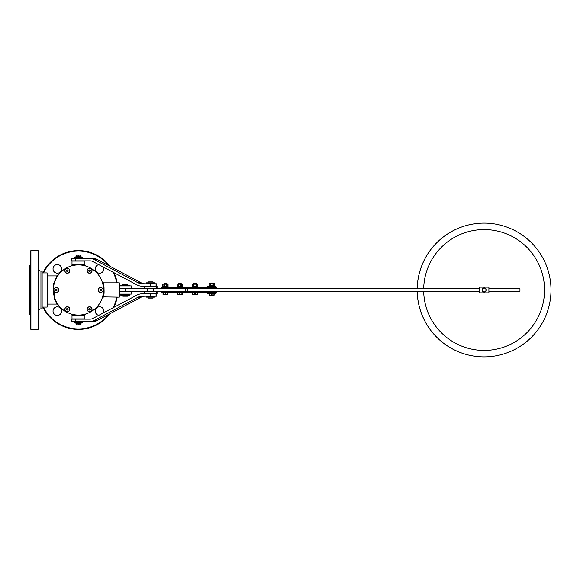 <?xml version="1.0" encoding="UTF-8"?>
<svg xmlns="http://www.w3.org/2000/svg" width="580" height="580" viewBox="0 0 580 580"><rect width="100%" height="100%" fill="white"/><g stroke="black" fill="none" stroke-linecap="round" stroke-linejoin="round"><path stroke-width="0.87" d="M29.478 314.367L29 314.367L29 265.633L29.478 265.633L29.478 314.367L30.435 315.324M30.914 250.582L30.435 251.06L30.435 328.94L30.914 329.418L30.914 250.582L38.077 250.582L38.077 329.418L30.914 329.418M38.077 329.418L38.556 328.94L38.556 251.06L38.077 250.582M40.948 271.128L40.948 308.872L42.137 308.872L42.137 271.128L40.948 271.128C39.491 270.983 38.7 270.186 38.556 268.736M42.137 307.088L47.154 307.088L47.154 272.912L42.137 272.912M58.058 304.601L57.021 304.094L54.6 299.439L53.563 283.779L57.021 275.906L47.154 275.906M119.321 294.111L119.321 291.24L131.261 291.24L131.261 294.111L119.321 294.111L119.321 297.17L103.276 296.902C104.951 295.169 103.581 280.851 103.218 282.895C104.538 283.272 104.088 298.019 103.204 297.17L102.29 297.808M119.321 288.76L119.321 285.889L131.261 285.889L131.261 288.76L119.321 288.76L119.321 291.24M102.29 282.185L103.204 282.83L119.321 282.83L119.321 285.889M84.658 264.988C83.107 263.639 70.216 264.741 72.058 265.031C72.398 263.965 85.666 264.335 84.905 265.046L84.905 261.094L72 261.094L72 265.046L71.347 265.945M84.789 314.983L84.658 315.012C83.107 316.361 70.216 315.259 72.058 314.969C72.398 316.035 85.666 315.665 84.905 314.954L84.905 318.906L72 318.906L72 314.954L71.347 314.055M75.755 319.145L71.325 319.145L71.325 321.537L75.755 321.537L75.755 319.145L89.914 319.145A7.17 6.924 -90 0 0 93.068 318.362L136.924 295.133A11.948 11.535 90 0 1 142.172 293.821L150.22 293.821L150.22 296.213L142.172 296.213A9.556 9.229 -90 0 0 137.968 297.257L94.119 320.486A9.556 9.229 90 0 1 89.914 321.537L75.755 321.537M156.687 293.821L156.687 296.213L156.854 293.821L150.22 293.821M156.687 296.213L156.071 296.213L156.071 293.821M150.22 296.213L156.071 296.213M89.914 321.537L93.003 321.537A9.556 9.229 -90 0 0 97.208 320.486L141.063 297.257A9.556 9.229 90 0 1 145.268 296.213M74.153 321.537L74.153 322.299L82.751 322.299L82.751 321.537M78.228 324.786L78.677 324.786L78.677 323.263L78.228 323.256L78.228 324.786L76.067 324.93L76.067 323.256L78.075 323.256M78.677 323.263L80.62 323.299L80.62 324.786L77.256 324.93L76.284 324.786L76.284 323.256M80.62 324.786L78.677 324.786M80.845 324.786L80.62 323.299M79.888 322.299L81.099 322.299L80.845 323.328M81.099 322.56L81.084 323.067L75.965 323.183L81.106 323.328L81.106 322.56L77.017 322.386M78.452 322.494L77.017 322.422M71.325 260.855L75.755 260.855L75.755 258.462L71.325 258.462L71.325 260.855M150.22 286.179L156.071 286.179L156.071 283.787L150.22 283.787L150.22 286.179L142.172 286.179A11.948 11.535 90 0 1 136.924 284.867L93.068 261.638A7.17 6.924 -90 0 0 89.914 260.855L75.755 260.855M145.268 283.787A9.556 9.229 90 0 1 141.063 282.743L97.208 259.514A9.556 9.229 -90 0 0 93.003 258.462L89.914 258.462A9.556 9.229 90 0 1 94.119 259.514L137.968 282.743A9.556 9.229 -90 0 0 142.172 283.787L150.22 283.787M156.687 286.179L156.854 283.787L156.687 286.179L156.071 286.179M156.071 283.787L156.687 283.787M75.755 258.462L89.914 258.462M82.751 258.462L82.751 257.701L74.153 257.701L74.153 258.462M76.538 256.802L75.806 256.802L75.799 257.571L79.909 257.701L81.099 257.701L81.084 256.933L76.545 256.802M81.106 256.672L81.106 257.44L81.099 256.672L76.067 256.744L76.067 255.069L78.228 255.214L78.228 256.744M80.845 256.744L80.845 255.069L79.648 255.069L80.62 255.214L80.62 256.744M78.677 256.744L78.677 255.214L79.648 255.069L76.067 255.214M76.284 256.744L76.284 255.214M78.677 255.214L78.228 255.214M75.806 256.802L78.452 256.868M78.452 257.636L81.099 257.701M100.173 302.543A25.085 25.085 0 0 0 78.452 264.915A25.085 25.085 0 0 0 56.731 302.543A25.085 25.085 0 0 0 100.173 302.543M65.192 271.998A2.487 2.487 0 0 1 67.345 268.272A2.487 2.487 0 0 1 69.498 271.998A2.487 2.487 0 0 1 65.192 271.998M56.238 292.487A2.487 2.487 0 0 1 54.085 288.76A2.487 2.487 0 0 1 58.384 288.76A2.487 2.487 0 0 1 56.238 292.487M69.498 310.481A2.487 2.487 0 0 1 65.192 310.481A2.487 2.487 0 0 1 67.345 306.755A2.487 2.487 0 0 1 69.498 310.481M91.712 308.002A2.487 2.487 0 0 1 89.559 311.728A2.487 2.487 0 0 1 87.413 308.002A2.487 2.487 0 0 1 91.712 308.002M100.674 287.513A2.487 2.487 0 0 1 102.819 291.24A2.487 2.487 0 0 1 98.52 291.24A2.487 2.487 0 0 1 100.674 287.513M87.413 269.519A2.487 2.487 0 0 1 91.712 269.519A2.487 2.487 0 0 1 89.559 273.245A2.487 2.487 0 0 1 87.413 269.519M103.059 290A2.392 2.392 0 0 1 99.477 292.066A2.392 2.392 0 0 1 99.477 287.934A2.392 2.392 0 0 1 103.059 290M100.674 290.826L99.956 290.413L99.956 289.587L100.674 289.173L101.384 289.587L101.384 290.413L100.674 290.826M91.952 309.242A2.392 2.392 0 0 1 88.37 311.308A2.392 2.392 0 0 1 88.37 307.175A2.392 2.392 0 0 1 91.952 309.242M89.559 310.068L88.841 309.655L88.841 308.828L89.559 308.415L90.277 308.828L90.277 309.655L89.559 310.068M58.623 290A2.392 2.392 0 0 1 55.042 292.066A2.392 2.392 0 0 1 55.042 287.934A2.392 2.392 0 0 1 58.623 290M56.238 290.826L55.52 290.413L55.52 289.587L56.238 289.173L56.949 289.587L56.949 290.413L56.238 290.826M69.731 270.758A2.392 2.392 0 0 1 66.149 272.825A2.392 2.392 0 0 1 66.149 268.692A2.392 2.392 0 0 1 69.731 270.758M67.345 271.585L66.627 271.172L66.627 270.345L67.345 269.932L68.063 270.345L68.063 271.172L67.345 271.585M91.952 270.758A2.392 2.392 0 0 1 88.37 272.825A2.392 2.392 0 0 1 88.37 268.692A2.392 2.392 0 0 1 91.952 270.758M89.559 271.585L88.841 271.172L88.841 270.345L89.559 269.932L90.277 270.345L90.277 271.172L89.559 271.585M69.731 309.242A2.392 2.392 0 0 1 66.149 311.308A2.392 2.392 0 0 1 66.149 307.175A2.392 2.392 0 0 1 69.731 309.242M67.345 310.068L66.627 309.655L66.627 308.828L67.345 308.415L68.063 308.828L68.063 309.655L67.345 310.068M116.725 297.17A38.94 38.94 0 0 1 113.122 307.741M108.873 314.309A38.94 38.94 0 0 1 43.464 307.088M43.464 272.912A38.94 38.94 0 0 1 108.873 265.691M113.122 272.259A38.94 38.94 0 0 1 116.725 282.83M98.767 315.339A4.299 4.299 0 0 1 95.301 310.575A4.299 4.299 0 0 1 99.84 306.827A4.299 4.299 0 0 1 103.516 312.823M57.333 315.418A4.299 4.299 0 0 1 53.614 308.966A4.299 4.299 0 0 1 61.059 308.966A4.299 4.299 0 0 1 57.333 315.418M103.516 267.177A4.299 4.299 0 0 1 100.985 272.948A4.299 4.299 0 0 1 95.417 269.997A4.299 4.299 0 0 1 98.767 264.661M53.034 268.881A4.299 4.299 0 0 1 59.486 265.161A4.299 4.299 0 0 1 59.486 272.607A4.299 4.299 0 0 1 53.034 268.881M117.211 282.83A39.418 39.418 0 0 0 113.847 272.644M109.903 266.235A39.418 39.418 0 0 0 42.934 272.912M42.934 307.088A39.418 39.418 0 0 0 109.903 313.765M113.847 307.356A39.418 39.418 0 0 0 117.211 297.17M482.212 291.102L484.126 292.204L482.212 291.102L482.212 290L482.212 291.102M482.212 289.935A1.914 1.914 90 0 0 482.212 290L482.212 288.898L482.212 290A1.914 1.914 90 0 0 482.212 290.065M483.212 288.318A1.914 1.914 90 0 0 483.169 288.347L482.212 288.898L483.169 288.347A1.914 1.914 90 0 0 483.125 288.369M484.126 287.796L486.033 288.898L486.04 290A1.914 1.914 90 0 0 483.169 288.347L483.93 287.905A2.103 2.103 -90 0 1 484.126 287.897A2.103 2.103 90 0 0 483.93 287.905L482.415 288.782A2.103 2.103 90 0 0 482.212 289.123L482.212 289.123A2.103 2.103 -90 0 1 482.415 288.782L483.169 288.347A1.914 1.914 90 0 0 482.212 290L482.212 290.877A2.103 2.103 90 0 0 482.415 291.218A2.103 2.103 -90 0 1 482.212 290.877L482.212 290A1.914 1.914 90 0 0 485.083 291.653A1.914 1.914 90 0 0 486.04 290L486.033 291.102L484.126 292.204M483.93 292.095A2.103 2.103 90 0 0 484.126 292.102A2.103 2.103 -90 0 1 483.93 292.095L482.415 291.218L483.93 292.095M479.348 287.136L488.904 287.136L488.904 292.864L479.348 292.864L479.348 287.136L479.348 292.864M119.321 291.196L479.348 291.196M488.904 291.196L519.955 291.196L519.955 288.804L488.904 288.804M216.717 288.804L216.717 287.375L161.124 287.375L161.124 288.804L479.348 288.804M187.884 288.804L187.884 291.196L187.876 288.804M161.124 292.625L161.124 291.196L161.124 292.625L216.717 292.625L216.717 291.196M207.473 292.625L207.473 293.393L216.072 293.393L216.072 292.625M211.548 293.538L211.548 295.06L210.576 295.205L209.38 295.205L209.38 293.538L214.158 293.538L214.158 295.205L211.997 295.06L211.997 293.538M213.94 293.538L213.94 295.06L212.969 295.205L209.605 295.06L209.605 293.538M211.548 295.06L211.997 295.06M210.315 285.715L211.773 285.781L210.337 285.65M214.158 285.65L209.38 285.65L209.141 283.41L210.264 283.41L210.264 285.505L209.706 285.65L209.133 285.505L209.133 283.41L212.896 283.41L212.896 285.505L211.773 285.65L210.649 285.505L210.649 283.41L214.404 283.41L214.411 285.505L213.839 285.65L213.28 285.505L213.28 283.41L214.158 283.265L214.158 285.65M213.28 285.505L212.896 285.505M210.649 285.505L210.264 285.505M213.28 283.41L212.896 283.41M210.649 283.41L210.264 283.41M165.206 292.864L165.206 294.394L164.234 294.538L163.038 294.538L163.038 292.864L167.816 292.864L167.816 294.538L165.648 294.394L165.648 292.864M167.591 292.864L167.591 294.394L166.619 294.538L163.256 294.394L163.256 292.864M165.206 294.394L165.648 294.394M194.829 292.864L194.829 294.394L193.858 294.538L192.661 294.538L192.661 292.864L197.439 292.864L197.439 294.538L195.271 294.394L195.271 292.864M197.214 292.864L197.214 294.394L196.243 294.538L192.879 294.394L192.879 292.864M194.829 294.394L195.271 294.394M179.539 292.864L179.539 294.394L178.567 294.538L177.371 294.538L177.371 292.864L182.149 292.864L182.149 294.538L179.981 294.394L179.981 292.864M181.924 292.864L181.924 294.394L180.953 294.538L177.589 294.394L177.589 292.864M179.539 294.394L179.981 294.394M216.072 287.375L216.072 286.607L207.473 286.607L207.473 287.375M193.618 286.433L195.047 286.542L193.618 286.418M197.432 286.418L192.661 286.418L192.415 284.171L193.539 284.171L193.539 286.274L192.981 286.418L192.408 286.274L192.408 284.171L196.17 284.171L196.17 286.274L195.047 286.418L193.923 286.274L193.923 284.171L197.679 284.171L197.686 286.274L197.12 286.418L196.555 286.274L196.555 284.171L197.439 284.026L197.432 286.418M196.555 286.274L196.17 286.274M193.923 286.274L193.539 286.274M196.555 284.171L196.17 284.171M193.923 284.171L193.539 284.171M197.7 286.346L197.693 287.114L197.562 286.346M192.4 286.476L192.4 287.238L197.693 287.368L197.686 286.6L195.047 286.542M195.047 287.303L197.693 287.368M193.618 284.367L193.618 283.308L196.482 283.308L196.482 284.026M196.482 283.308L193.618 283.308M125.294 291.196L125.294 288.804L161.124 288.804L161.124 287.375M125.294 288.804L119.321 288.804M185.259 288.804L185.259 291.196M178.328 286.433L179.756 286.542L178.328 286.418M182.142 286.418L177.371 286.418L177.132 284.171L178.249 284.171L178.249 286.274L177.69 286.418L177.118 286.274L177.118 284.171L180.88 284.171L180.88 286.274L179.756 286.418L178.633 286.274L178.633 284.171L182.388 284.171L182.403 286.274L181.83 286.418L181.264 286.274L181.264 284.171L182.149 284.026L182.142 286.418M181.264 286.274L180.88 286.274M178.633 286.274L178.249 286.274M181.264 284.171L180.88 284.171M178.633 284.171L178.249 284.171M178.328 284.367L178.328 283.308L181.192 283.308L181.192 284.026M181.192 283.308L178.328 283.308M163.995 286.433L165.423 286.542L163.995 286.418M167.809 286.418L163.038 286.418L162.791 284.171L163.915 284.171L163.915 286.274L163.357 286.418L162.784 286.274L162.784 284.171L166.547 284.171L166.547 286.274L165.423 286.418L164.299 286.274L164.299 284.171L168.055 284.171L168.062 286.274L167.497 286.418L166.931 286.274L166.931 284.171L167.816 284.026L167.809 286.418M166.931 286.274L166.547 286.274M164.299 286.274L163.915 286.274M166.931 284.171L166.547 284.171M164.299 284.171L163.915 284.171M163.995 284.367L163.995 283.308L166.859 283.308L166.859 284.026M166.859 283.308L163.995 283.308M168.077 286.346L168.077 287.107L167.939 286.346M162.777 286.476L162.777 287.238L168.069 287.368L168.062 286.6L165.423 286.542M165.423 287.303L168.069 287.368M214.426 285.577L214.426 286.346L214.288 285.577M209.119 285.715L209.119 286.476L214.419 286.607L214.404 285.839L211.773 285.781M211.773 286.542L214.419 286.607M182.41 286.346L182.403 287.114L182.272 286.346M177.11 286.476L177.11 287.238L182.403 287.368L182.395 286.6L179.756 286.542M179.756 287.303L182.403 287.368M484.104 356.896A66.896 66.896 -90 0 1 417.223 291.196A66.896 66.896 -90 0 0 484.104 356.896A66.896 66.896 -90 0 0 551 290A66.896 66.896 -90 0 0 484.104 223.104A66.896 66.896 -90 0 0 417.223 288.804A66.896 66.896 -90 0 1 484.104 223.104A66.896 66.896 -90 0 1 551 290A66.896 66.896 -90 0 1 484.104 356.896L484.075 356.896A66.896 66.896 -90 0 1 417.194 291.196M417.194 288.804A66.896 66.896 -90 0 1 484.075 223.104L484.104 223.104M423.683 288.804A60.443 60.443 -90 0 1 484.909 229.564A60.443 60.443 -90 0 1 544.555 290.399A60.443 60.443 -90 0 1 484.111 350.443A60.443 60.443 -90 0 1 423.683 291.196M153.519 296.213L153.033 296.329M157.064 293.632L157.064 291.24L157.064 293.632L156.585 293.632L156.585 291.24L144.637 291.24L144.637 293.632L156.585 293.632M157.064 291.24L156.585 291.24M156.585 288.76L156.585 286.368L144.637 286.368L144.637 288.76L157.064 288.76L157.064 286.368L157.064 288.76M156.585 286.368L157.064 286.368M152.584 282.83L152.584 283.359L155.106 283.359L155.106 282.83L146.124 282.83L146.124 283.359L148.639 283.359L148.639 282.83M152.584 296.619L152.584 297.141L155.106 297.141L155.106 296.619L146.124 296.619L146.124 297.141L148.639 297.141L148.639 296.619M153.033 282.83L153.033 281.88L148.19 281.88L148.19 282.83M153.033 283.787L153.033 283.381L148.19 283.381L148.19 283.787M153.475 288.804L147.748 288.804L147.748 291.196L153.475 291.196L153.475 288.804M153.033 296.213L153.033 296.619M153.033 297.17L148.19 297.17L148.19 298.12L153.033 298.12L153.033 297.17M123.322 285.773L123.322 285.244L120.799 285.244L120.799 285.773L129.782 285.773L129.782 285.244L127.259 285.244L127.259 285.773M127.259 294.705L127.259 295.235L129.782 295.235L129.782 294.705L120.799 294.705L120.799 295.235L123.322 295.235L123.322 294.705M127.716 295.256L122.866 295.256L122.866 296.213L127.716 296.213L127.716 295.256M127.716 284.265L122.866 284.265L122.866 285.222L127.716 285.222L127.716 284.265M141.063 297.257L137.968 297.257M97.208 320.486L94.119 320.486M137.968 282.743L141.063 282.743M94.119 259.514L97.208 259.514M212.033 291.196L212.033 292.625M215.912 291.196L215.912 292.625M215.912 288.804L215.912 287.375M212.033 288.804L212.033 287.375M154.294 283.359L154.294 282.83M146.928 283.359L146.928 282.83M153.156 283.359L153.156 282.83M148.067 283.359L148.067 282.83M154.294 297.141L154.294 296.619M146.928 297.141L146.928 296.619M153.156 297.141L153.156 296.619M148.067 297.141L148.067 296.619M128.97 285.773L128.97 285.244M121.612 285.773L121.612 285.244M127.839 285.773L127.839 285.244M122.743 285.773L122.743 285.244M128.97 295.235L128.97 294.705M121.612 295.235L121.612 294.705M127.839 295.235L127.839 294.705M122.743 295.235L122.743 294.705M29.478 265.633L30.435 264.676M40.948 308.872C39.491 309.017 38.7 309.814 38.556 311.264M57.021 304.094L47.154 304.094M57.021 275.906L58.058 275.399M85.557 265.945L84.905 265.046M85.557 314.055L84.905 314.954M75.799 323.198L75.799 322.429M144.637 293.632L144.637 291.24M144.637 286.368L144.637 288.76M148.19 296.213L148.19 296.619M122.866 294.111L122.866 294.705M127.716 294.111L127.716 294.705"/></g></svg>
